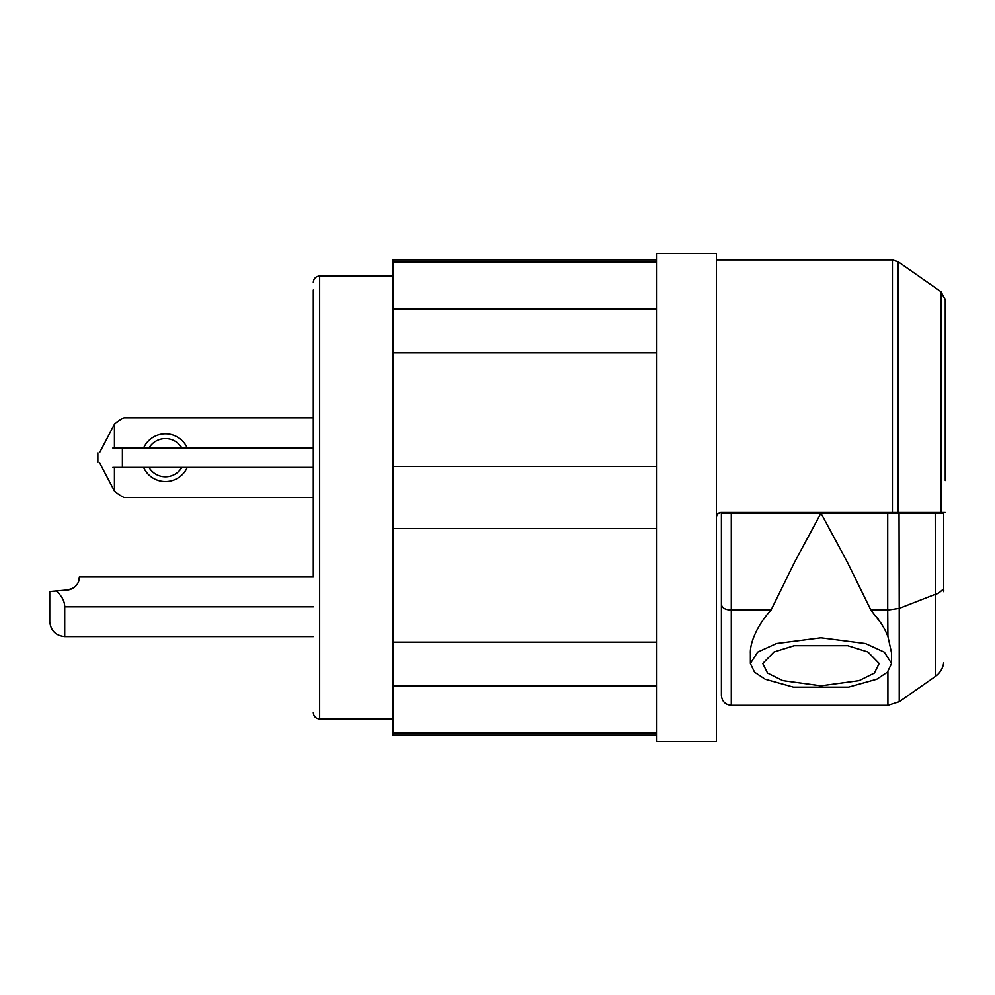 <?xml version="1.0" encoding="UTF-8"?>
<svg xmlns="http://www.w3.org/2000/svg" width="995" height="995" viewBox="0 0 995 995"><rect width="100%" height="100%" fill="white"/><g stroke="black" fill="none" stroke-linecap="round" stroke-linejoin="round"><path stroke-width="1.49" d="M945.25 344.22L945.25 345.004M891.557 663.478L891.557 653.043L887.901 636.39L887.714 610.084L899.231 608.393L899.045 513.159L721.4 513.159L721.4 604.587C722.134 608.044 725.43 609.885 731.288 610.084L771.038 610.084C758.899 623.094 749.782 641.464 750.379 653.454L750.379 663.478L757.618 652.148L776.461 643.541L820.962 637.795L865.463 643.541L884.319 652.148L891.557 663.491L887.391 672.185L876.707 679.249L848.474 687.147L793.45 687.147L765.217 679.249L754.546 672.185L750.379 663.491M945.25 396.881L945.25 402.179M656.837 259.919L392.975 259.919L392.975 642.123L656.837 642.123M392.975 528.507L656.837 528.507M945.25 439.603L945.25 441.382M718.054 513.669L721.213 512.475L945.25 512.475L941.034 512.475L941.034 291.784L898.087 261.71L898.087 512.475M716.437 741.449L716.437 253.551L656.837 253.551L656.837 741.449L716.437 741.449M945.25 429.069L945.25 422.502M392.975 309.01L656.837 309.01M392.975 352.877L656.837 352.877M392.975 261.959L656.837 261.959M945.25 385.973L945.25 390.824M945.25 410.064L945.25 411.793M392.975 642.123L392.975 733.041L656.837 733.041M392.975 685.99L656.837 685.99M392.975 466.493L656.837 466.493M945.25 448.285L945.25 450.063M392.975 733.041L392.975 735.081L656.837 735.081M716.437 517.164A4.776 4.776 0 0 0 716.437 517.263A4.776 4.776 0 0 1 721.213 512.475C718.353 512.699 716.748 514.291 716.437 517.263L716.462 516.778M945.25 318.711L945.25 319.383M945.25 305.39L945.25 306.995M945.25 480.535L945.25 299.881L941.034 291.784M901.358 512.475L901.358 513.159M876.371 616.601L878.573 619.562M945.25 469.54L945.25 467.227M945.25 456.083L945.25 450.213M945.25 460.536L945.25 461.655M945.25 457.501L945.25 458.496M945.25 465.349L945.25 467.115M945.25 430.835L945.25 432.775M945.25 434.914L945.25 438.633M945.25 352.815L945.25 365.463M945.25 331.733L945.25 332.554M945.25 325.166L945.25 326.024M721.4 512.475L721.4 513.159L820.962 513.159L794.644 562.051L771.038 610.084M887.901 671.637L887.901 705.331L899.231 701.749L899.231 608.393L935.424 594.264C940.996 593.343 944.392 585.545 943.658 591.664L943.658 513.159L899.045 513.159M757.083 629.76L758.75 626.738M887.901 636.39C885.5 631.004 885.5 630.42 881.01 623.181L870.886 610.084L847.28 562.051L820.962 513.159M887.901 705.331L731.288 705.331C725.28 704.746 721.984 701.45 721.4 695.443L721.4 604.587M847.728 645.705L794.197 645.705L773.986 651.999L762.755 663.491L767.555 673.08L782.854 680.642L820.962 685.816L859.083 680.642L874.369 673.08L879.17 663.491L867.938 651.999L847.728 645.705M887.714 513.159L887.714 610.084L870.886 610.084M943.658 662.956C942.775 668.578 940.026 673.068 935.424 676.413L935.225 513.159M914.019 512.475L914.019 513.159M392.975 718.987L319.669 718.987L319.669 276.013L392.975 276.013M313.301 290.042L313.301 576.876M78.667 581.279L79.389 577.013C79.277 576.192 80.694 586.378 68.742 589.848L49.75 591.528L49.75 621.626C50.708 630.656 55.695 635.656 64.725 636.601L313.301 636.601M56.155 590.968C61.802 595.818 64.663 601.104 64.725 606.813L64.725 636.601M72.573 588.48L73.953 587.61M68.394 589.911L71.615 588.953M74.513 587.187L76.242 585.52M77.983 582.908L78.692 581.217M66.615 590.085L72.523 588.505M75.856 585.943L76.988 584.55M112.845 447.949C93.418 454.143 93.418 454.143 112.845 447.949L313.301 447.949M112.845 467.389C93.418 461.183 93.418 461.183 112.845 467.389L313.301 467.389M122.397 467.389L122.397 447.949M313.301 417.825L123.989 417.825A44.613 44.613 0 0 0 114.437 424.318L99.811 452.103M99.811 463.222L114.437 491.02A44.613 44.613 0 0 0 123.989 497.5L313.301 497.5M114.437 491.02L114.437 467.389M114.437 447.949L114.437 424.318M187.271 467.389A23.905 23.905 0 0 1 143.591 467.389M143.591 447.949A23.905 23.905 0 0 1 187.271 447.949M181.898 467.389A19.116 19.116 0 0 1 148.964 467.389M148.964 447.949A19.116 19.116 0 0 1 181.898 447.949M892.415 512.475L892.415 259.919L898.087 261.71M731.288 513.159L731.288 705.331M64.725 606.813L313.301 606.813M716.437 259.919L892.415 259.919M935.424 676.413L899.231 701.749M319.669 276.013C315.801 276.399 313.674 278.513 313.301 282.393M319.669 718.987C315.801 718.601 313.674 716.487 313.301 712.607M79.389 577.013L313.301 577.013M97.871 462.6L97.871 452.725"/></g></svg>
